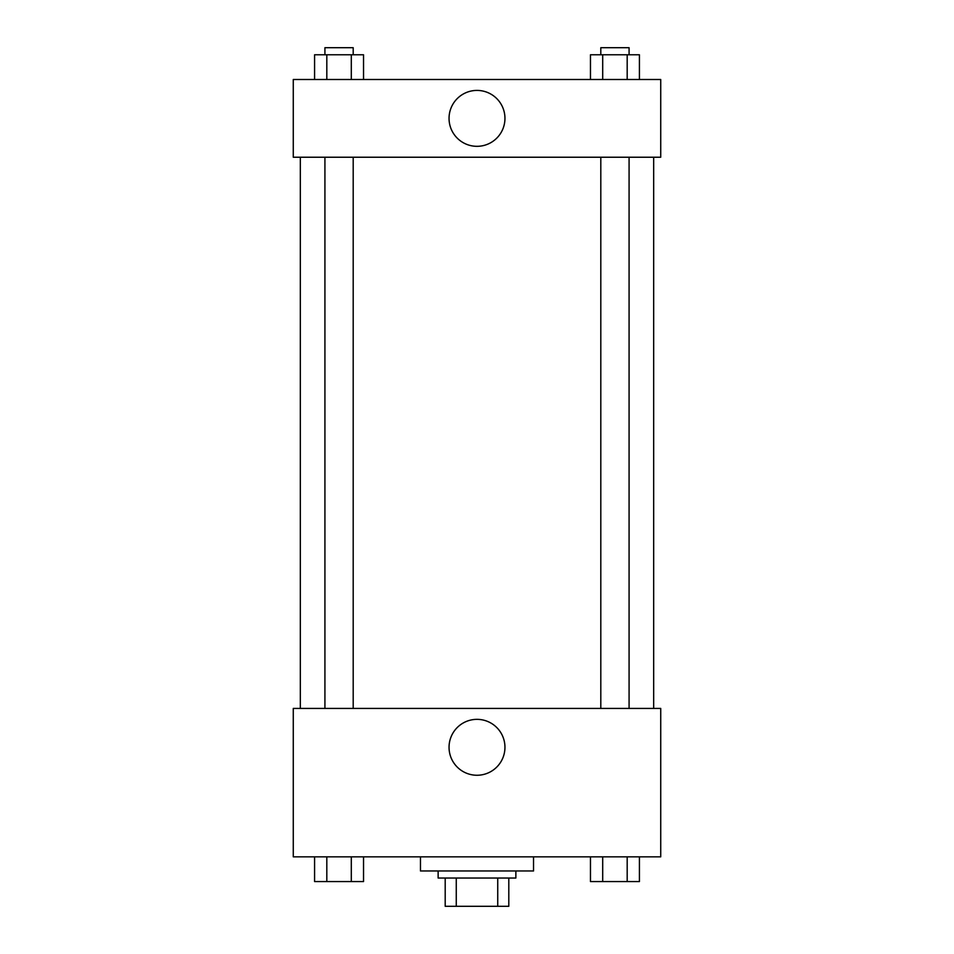 <?xml version="1.0" encoding="UTF-8"?>
<svg xmlns="http://www.w3.org/2000/svg" width="954" height="954" viewBox="0 0 954 954"><rect width="100%" height="100%" fill="white"/><g stroke="black" fill="none" stroke-linecap="round" stroke-linejoin="round"><path stroke-width="1.43" d="M497.738 878.038L497.738 906.3L445.196 906.3L445.196 878.038M497.738 906.3L508.804 906.3L508.804 878.038L508.804 906.3M515.864 870.966L515.864 878.038L438.136 878.038L438.136 870.966M456.262 878.038L456.262 906.3M420.464 856.835L420.464 870.966L533.536 870.966L533.536 856.835M660.728 856.835L293.272 856.835L293.272 708.428L660.728 708.428L660.728 856.835M477 775.256A27.952 27.952 0 0 1 452.792 733.328A27.952 27.952 0 0 1 501.208 733.328A27.952 27.952 0 0 1 477 775.256M653.669 157.231L653.669 708.428M600.805 708.428L600.805 157.231M353.195 157.231L353.195 708.428M660.728 157.231L293.272 157.231L293.272 79.504L660.728 79.504L660.728 157.231M504.952 118.368A27.952 27.952 0 0 1 463.024 142.575A27.952 27.952 0 0 1 463.024 94.16A27.952 27.952 0 0 1 504.952 118.368M639.418 79.504L639.418 54.772L590.466 54.772L590.466 79.504M627.183 54.772L627.183 79.504M602.701 54.772L602.701 79.504M600.805 54.772L600.805 47.7L629.08 47.7L629.08 54.772M363.534 79.504L363.534 54.772L314.582 54.772L314.582 79.504M351.299 54.772L351.299 79.504M326.817 54.772L326.817 79.504M324.92 54.772L324.92 47.7L353.195 47.7L353.195 54.772M639.418 856.835L639.418 881.568L590.466 881.568L590.466 856.835M627.183 856.835L627.183 881.568M602.701 856.835L602.701 881.568M629.08 881.568L600.805 881.568M363.534 856.835L363.534 881.568L314.582 881.568L314.582 856.835M351.299 856.835L351.299 881.568M326.817 856.835L326.817 881.568M353.195 881.568L324.92 881.568M300.331 157.231L300.331 708.428M629.08 708.428L629.08 157.231M324.92 157.231L324.92 708.428"/></g></svg>

